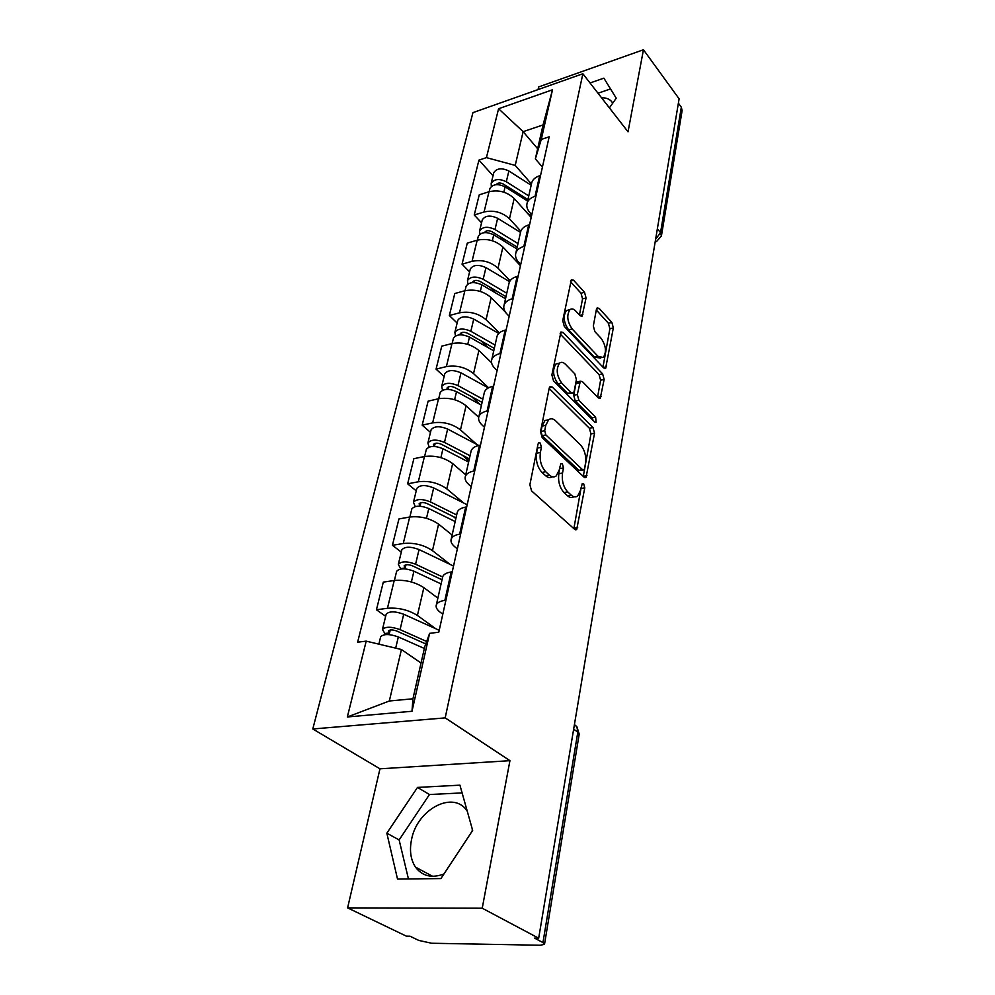 <?xml version="1.0" encoding="UTF-8"?>
<svg xmlns="http://www.w3.org/2000/svg" width="995" height="995" viewBox="0 0 995 995"><rect width="100%" height="100%" fill="white"/><g stroke="black" fill="none" stroke-linecap="round" stroke-linejoin="round"><path stroke-width="1.49" d="M540.248 443.049L538.668 442.825L538.021 444.093L529.875 484.776L531.579 490.896L574.687 529.352L576.69 529.576L584.774 487.811L583.667 483.757L582.262 483.57L580.707 489.95L577.709 495.958C575.707 497.438 573.543 497.164 571.217 495.124L567.735 491.928C563.357 487.04 561.615 480.747 562.523 473.035L563.493 467.899L562.349 463.769L560.869 463.57L559.24 469.988L556.217 475.921C554.103 477.488 551.815 477.19 549.339 475.038L545.733 471.729C541.18 466.667 539.402 460.25 540.385 452.451L541.417 447.265L540.248 443.049M443.944 873.983C431.855 878.51 422.377 876.234 415.512 867.143C410.649 859.692 409.331 850.501 411.544 839.581C417.104 808.935 453.944 789.794 467.277 811.273M586.067 297.965L584.538 292.306L573.518 280.18L571.366 279.657L562.735 320.639L564.314 326.447L603.679 367.939L605.644 368.361L613.343 327.915L611.863 322.405L599.152 308.4L597.137 307.915L596.428 309.345L593.318 325.962L594.848 331.584L601.266 338.499C606.03 345.762 606.701 352.093 603.293 357.503L598.007 356.334L572.162 328.972C567.212 321.596 566.478 315.154 569.948 309.644C571.677 308.363 573.593 308.798 575.682 310.95L580.023 315.626L582.125 316.099L586.067 297.965L582.548 298.873L581.018 293.226L570.521 281.709M509.937 760.678L379.966 768.812L347.603 907.888L482.227 908.211L509.937 760.678L445.188 717.88L582.859 73.754L628.032 131.825L643.454 49.75L679.112 98.828L538.681 938.21L534.589 938.148L542.959 942.576L577.809 732.158L576.876 726.661L574.426 724.559M482.227 908.211L538.681 938.21M552.25 387.055L550.036 386.669L549.178 388.324L540.521 431.619L542.188 437.626L584.065 477.152L586.055 477.438L594.537 433.211L592.983 427.514L552.25 387.055L549.352 387.702M551.877 374.879L560.931 331.982L563.12 332.442L602.622 373.846L604.139 379.443L600.271 398.274L598.306 397.888L582.386 381.607L580.321 381.209L577.311 394.53L578.891 400.301L595.619 417.116L596.117 422.266L594.736 422.017L553.494 380.786L551.877 374.879M601.54 97.759C606.925 97.672 610.656 99.475 612.733 103.169M472.264 828.972L472.215 831.086M347.603 907.888L406.408 936.171L410.052 936.22L418.758 940.424L431.606 943.248L540.21 945.25L544.514 944.317L542.959 942.576M379.966 768.812L312.791 728.974L472.948 112.622L582.859 73.754M643.454 49.75L538.668 86.926L538.046 89.6M678.379 103.169L681.326 107.211L682.11 110.619L661.513 235.367M442.812 614.189L440.424 612.422C436.88 609.736 435.524 607.211 436.357 604.811C437.352 602.56 440.188 601.092 444.852 600.395L445.909 600.259M437.875 598.132L423.858 587.647C415.014 581.963 405.139 579.575 394.231 580.483L387.453 608.268C398.46 607.46 408.435 609.86 417.402 615.457L435.735 628.716M387.453 608.268L376.446 609.773L385.662 616.291M452.252 571.814L451.195 571.963C446.568 572.71 443.745 574.252 442.75 576.565L442.476 577.734M394.231 580.483L383.299 582.125L376.446 609.773M457.364 548.842L455.063 547.014C451.643 544.215 450.374 541.541 451.232 538.991C452.252 536.579 455.051 534.962 459.64 534.141L460.673 533.967M401.308 552.076L392.416 545.297L403.249 543.506C414.044 542.462 423.783 544.837 432.452 550.645L450.051 564.376M466.705 506.903L465.672 507.089C461.133 507.947 458.334 509.614 457.314 512.089L457.028 513.333M452.128 535.024L438.596 524.141C430.051 518.258 420.412 515.895 409.704 517.027L398.945 518.942L392.416 545.297M471.232 486.592L469.006 484.689C465.71 481.804 464.503 479.005 465.399 476.294C466.444 473.744 469.205 472.003 473.719 471.07L474.739 470.871M416.233 490.846L407.639 483.831L418.298 481.779C428.895 480.51 438.397 482.873 446.792 488.856L463.72 503.022M480.485 445.088L479.466 445.287C475.001 446.257 472.239 448.048 471.195 450.66L470.896 451.979M465.735 474.826L452.65 463.583C444.367 457.526 434.977 455.175 424.455 456.518L413.87 458.683L407.639 483.831M484.465 427.203L482.314 425.251C479.13 422.278 477.986 419.368 478.906 416.532C479.963 413.845 482.699 411.992 487.127 410.96L488.135 410.736M430.487 432.377L422.178 425.163L432.651 422.875C443.073 421.42 452.339 423.758 460.474 429.902L476.804 444.442M493.619 386.135L492.612 386.371C488.222 387.441 485.498 389.331 484.428 392.067L484.13 393.435M478.694 417.278L466.07 405.761C458.048 399.555 448.869 397.216 438.534 398.759L428.124 401.147L422.178 425.163M497.102 370.501L495.025 368.498C491.94 365.439 490.858 362.429 491.804 359.481C492.873 356.683 495.585 354.717 499.925 353.598L500.92 353.362M444.106 376.508L436.059 369.12L446.369 366.608C456.605 364.966 465.66 367.292 473.545 373.585L488.607 387.789M506.156 329.88L505.174 330.129C500.858 331.273 498.159 333.275 497.077 336.111L496.754 337.529M491.555 362.727L478.894 350.501C471.12 344.158 462.14 341.845 451.991 343.561L441.755 346.148L436.059 369.12M509.179 316.286L507.164 314.233C504.179 311.124 503.159 308.027 504.117 304.967C505.199 302.07 507.885 300.017 512.151 298.823L513.121 298.562M457.128 323.064L449.342 315.514L459.491 312.816C469.54 311.012 478.396 313.313 486.045 319.718L499.328 332.939M518.134 276.112L517.164 276.374C512.922 277.605 510.248 279.694 509.166 282.63L508.831 284.097M505.41 312.107L491.169 297.642C483.607 291.187 474.851 288.886 464.864 290.751L454.79 293.525L449.342 315.514M520.733 264.409L518.781 262.332C515.883 259.148 514.925 255.989 515.895 252.829C516.99 249.844 519.639 247.718 523.843 246.437L524.8 246.163M469.603 271.884L462.053 264.185L472.04 261.324C481.928 259.372 490.572 261.648 498.01 268.165L510.099 280.801M529.589 224.683L528.644 224.957C524.464 226.263 521.828 228.427 520.733 231.449L520.385 232.954M520.447 265.702L502.91 247.009C495.572 240.454 487.003 238.191 477.19 240.193L467.277 243.128L462.053 264.185M531.803 214.733L529.912 212.607C527.101 209.385 526.193 206.152 527.176 202.918C528.283 199.846 530.907 197.644 535.036 196.301L535.969 196.015M481.568 222.818L474.242 215.007L484.067 211.985C493.781 209.908 502.251 212.171 509.465 218.776L520.82 231.188M540.559 175.443L539.626 175.742C535.521 177.098 532.91 179.336 531.803 182.433L531.454 183.975L515.211 165.406L486.431 157.62L478.956 160.095L357.615 642.198L366.197 641.141L401.433 649.511L389.331 701.002L412.937 698.788L424.728 646.787L429.616 633.342L438.783 632.223L549.165 136.812L541.28 139.424L535.36 158.877L543.059 124.935L523.134 131.663L515.211 165.406M531.193 217.457L514.179 198.49C507.04 191.848 498.657 189.597 489.005 191.736L479.242 194.821L474.242 215.007M421.034 663.043L401.433 649.511M429.616 633.342L411.992 711.263L347.342 716.972L366.197 641.141M486.431 157.62L498.582 108.741L552.499 89.786L541.28 139.424M445.188 717.88L312.791 728.974M417.514 787.418L386.844 833.188L397.515 879.058L440.909 878.573L472.662 830.415L459.926 785.167L417.514 787.418L429.467 794.532L399.132 839.942L408.447 878.933M609.4 107.87L616.241 98.206L603.878 78.157L590.035 82.983M537.661 148.74L523.134 131.663L498.582 108.741M542.412 167.098L535.36 158.877M493.035 175.767L478.956 160.095M411.992 711.263L412.937 698.788M347.342 716.972L389.331 701.002M543.059 124.935L552.499 89.786M462.115 792.915L429.467 794.532M399.132 839.942L386.844 833.188M610.52 88.941L598.02 93.231M537.648 445.984L536.653 453.173C535.671 460.959 537.449 467.376 542.001 472.426L545.733 471.729M552.3 476.767C550.223 478.147 547.996 477.799 545.608 475.722L542.001 472.426M573.866 496.716C571.901 498.06 569.774 497.749 567.523 495.771L564.041 492.587C559.65 487.699 557.909 481.418 558.829 473.719L559.812 466.978M573.866 528.631L581.179 487.339M583.281 476.418L590.943 433.932L589.388 428.248L549.165 388.436M544.7 430.711L545.857 434.914L582.51 469.677L583.916 469.889L584.55 468.62L585.495 463.347C586.341 455.909 584.65 449.752 580.433 444.852L555.658 420.86C553.133 418.534 550.795 418.174 548.631 419.778L545.77 425.338L544.7 430.711L540.994 431.469L542.151 435.661L545.857 434.914M583.082 470.038L578.866 470.361L542.151 435.661M548.742 419.691L544.937 420.549L542.076 426.109L545.77 425.338M540.994 431.469L542.076 426.109M560.085 333.897L599.089 374.63L602.622 373.846M597.56 397.129L600.607 380.227L599.089 374.63M577.796 381.769L575.931 383.61L573.705 395.313L575.272 401.072L592.037 417.85L595.619 417.116M593.132 420.412L592.037 417.85M565.409 364.22C563.294 362.168 561.354 361.794 559.588 363.113C555.857 368.946 556.566 375.588 561.715 383.063L571.242 392.627L573.344 393L574.165 391.371L576.404 379.63L574.824 373.859L565.409 364.22M559.302 363.374L555.969 363.959C552.225 369.779 552.921 376.421 558.083 383.871L561.715 383.063M572.237 393.249L567.623 393.411L558.083 383.871M579.426 314.98L582.548 298.873M569.55 310.03L566.391 310.552C562.896 316.062 563.63 322.492 568.593 329.855L572.162 328.972M600.731 358.088L594.475 357.155L568.593 329.855M602.958 367.18L609.873 328.748L608.393 323.251L596.303 309.992M425.76 643.927L396.843 631.066C392.664 629.586 389.841 629.561 388.386 630.992L389.53 632.932L384.841 633.516L382.453 629.449L386.048 614.699M426.656 641.476L400.065 629.624C391.346 626.527 385.488 626.464 382.453 629.449M439.218 630.295L403.709 614.251C395.052 611.129 389.219 611.104 386.184 614.139M389.12 634.623L390.239 630.009M424.343 648.466L398.323 636.949C389.592 633.852 383.709 633.79 380.675 636.738L380.538 637.285M384.555 634.71L384.841 633.516M442.016 579.774L412.39 565.807C408.323 564.302 405.562 564.327 404.107 565.881L405.189 567.934L400.575 568.655L398.323 564.339L401.731 550.359M442.651 576.988L415.587 564.215C407.117 561.056 401.358 561.105 398.323 564.339M453.533 566.043L419.057 549.563C410.637 546.404 404.915 546.466 401.88 549.762M404.965 568.879L405.948 564.799M441.083 583.928L413.932 571.192C405.425 568.045 399.667 568.07 396.632 571.292L396.483 571.876M455.996 517.897L427.216 503.619C423.261 502.077 420.549 502.152 419.094 503.818L420.114 505.97L418.97 506.181M456.668 514.962L430.375 501.878C422.129 498.682 416.495 498.806 413.447 502.276L415.288 506.554M467.19 504.763L433.683 487.911C425.499 484.689 419.878 484.851 416.843 488.371L416.681 489.005M455.834 518.606L453.409 516.616M420.052 506.219L420.91 502.637M455.175 521.579L428.795 508.532C420.524 505.336 414.878 505.46 411.83 508.905L411.681 509.527M469.341 458.844L441.357 444.267C437.501 442.713 434.852 442.812 433.397 444.578L433.944 446.432M470.05 455.747L444.479 442.402C436.457 439.156 430.922 439.38 427.887 443.049L429.156 447.066M478.719 445.449L447.65 429.056C439.666 425.81 434.168 426.047 431.121 429.765L430.959 430.425M468.881 460.896L462.352 455.2M468.62 462.066L442.974 448.745C434.927 445.511 429.38 445.723 426.345 449.379L426.183 450.026M482.102 402.39L454.864 387.565C451.108 385.998 448.509 386.147 447.053 388L447.19 389.356M482.836 399.169L457.961 385.587C450.138 382.316 444.715 382.615 441.68 386.47L442.564 390.251M488.358 387.926L460.983 372.839C453.21 369.568 447.812 369.879 444.777 373.772L444.603 374.456M479.988 404.405L471.655 396.706M481.468 405.201L456.518 391.657C448.683 388.386 443.235 388.672 440.2 392.515L440.039 393.199M494.304 348.387L467.787 333.35C464.13 331.77 461.568 331.944 460.125 333.885L460.063 334.805M495.062 345.041L470.846 331.273C463.222 327.977 457.899 328.338 454.864 332.367L455.474 335.962M498.781 333.449L473.744 319.084C466.157 315.776 460.859 316.149 457.824 320.216L457.65 320.925M487.873 347.504L481.12 340.912M493.756 350.825L469.466 337.081C461.829 333.785 456.481 334.133 453.459 338.151L453.285 338.847M505.995 296.672L480.15 281.461C476.58 279.869 474.08 280.08 472.625 282.082L472.525 282.617M506.766 293.226L483.184 279.296C475.747 275.976 470.511 276.399 467.488 280.565L467.886 283.998M509.577 281.672L485.946 267.618C478.558 264.284 473.346 264.732 470.324 268.936L470.15 269.67M496.07 293.202L490.61 287.617M505.522 298.761L481.866 284.844C474.404 281.535 469.167 281.946 466.145 286.112L465.958 286.834M517.189 247.108L492.003 231.735C488.52 230.143 486.058 230.38 484.615 232.444L484.565 232.606M517.997 243.564L495 229.497C487.737 226.151 482.6 226.636 479.59 230.939L479.826 234.223M520.509 232.395L497.649 218.303C490.435 214.957 485.311 215.455 482.301 219.783L482.127 220.542M504.415 241.325L500.05 236.648M516.791 248.874L493.731 234.82C486.455 231.487 481.306 231.959 478.296 236.25L478.11 236.997M520.136 263.762L516.679 261.685M527.935 199.572L503.358 184.063C500.112 182.495 497.711 182.694 496.169 184.672M528.755 195.928L506.318 181.749C499.229 178.391 494.179 178.926 491.182 183.354L491.306 186.5M531.181 185.219L508.868 171.003C501.816 167.657 496.791 168.205 493.794 172.645L493.607 173.416M512.823 191.712L509.378 187.856M527.599 201.027L505.112 186.849C497.997 183.503 492.948 184.038 489.938 188.441L489.751 189.212M531.541 215.903L527.561 213.403M477.19 240.193L472.04 261.324M464.864 290.751L459.491 312.816M451.991 343.561L446.369 366.608M438.534 398.759L432.651 422.875M424.455 456.518L418.298 481.779M409.704 517.027L403.249 543.506M489.005 191.736L484.067 211.985M514.179 198.49L509.465 218.776M502.91 247.009L498.01 268.165M528.644 224.957L523.843 246.437M491.169 297.642L486.045 319.718M517.164 276.374L512.151 298.823M478.894 350.501L473.545 373.585M505.174 330.129L499.925 353.598M466.07 405.761L460.474 429.902M492.612 386.371L487.127 410.96M452.65 463.583L446.792 488.856M479.466 445.287L473.719 471.07M438.596 524.141L432.452 550.645M465.672 507.089L459.64 534.141M423.858 587.647L417.402 615.457M451.195 571.963L444.852 600.395M539.626 175.742L535.036 196.301M573.655 729.161L577.809 732.158L579.14 734.484L544.551 944.044M657.372 228.763L660.543 232.681L681.326 107.211M655.618 239.21L660.543 232.681L661.414 235.952L656.563 241.511L655.17 241.884M536.653 453.173L540.385 452.451M545.608 475.722L549.339 475.038M559.799 468.595L563.493 467.899M558.829 473.719L562.523 473.035M564.041 492.587L567.735 491.928M567.523 495.771L571.217 495.124M581.117 488.458L584.774 487.811M573.966 528.196L577.672 527.599M537.698 447.999L541.417 447.265M589.388 428.248L592.983 427.514M590.943 433.932L594.537 433.211M583.319 476.269L586.963 475.61M578.866 470.361L582.51 469.677M560.247 333.151L563.12 332.442M600.607 380.227L604.139 379.443M597.784 397.353L601.067 396.657M575.931 383.61L579.513 382.814M573.705 395.313L577.311 394.53M575.272 401.072L578.891 400.301M567.623 393.411L571.242 392.627M579.824 315.403L582.859 314.644M594.475 357.155L598.007 356.334M596.49 309.072L599.152 308.4M608.393 323.251L611.863 322.405M609.873 328.748L613.343 327.915M603.281 367.516L606.39 366.819M570.682 280.938L573.518 280.18M581.018 293.226L584.538 292.306M400.065 629.624L403.709 614.251M395.674 648.143L398.323 636.949M415.587 564.215L419.057 549.563M411.37 581.963L413.932 571.192M430.375 501.878L433.683 487.911M426.469 518.32L428.795 508.532M434.442 446.456L435.201 443.322M444.479 442.402L447.65 429.056M440.872 457.638L442.974 448.745M448.185 389.368L448.844 386.669M457.961 385.587L460.983 372.839M454.615 399.716L456.518 391.657M461.332 334.805L461.891 332.492M470.846 331.273L473.744 319.084M467.737 344.369L469.466 337.081M473.906 282.592L474.379 280.627M483.184 279.296L485.946 267.618M480.299 291.423L481.866 284.844M485.946 232.569L486.344 230.939M495 229.497L497.649 218.303M492.326 240.74L493.731 234.82M497.5 184.622L497.823 183.291M506.318 181.749L508.868 171.003M503.856 192.159L505.112 186.849M415.512 867.143L432.651 876.321M583.804 668.453L585.085 660.842M594.338 605.495L595.582 598.057M604.4 545.347L605.619 538.071M614.027 487.824L615.221 480.709M623.243 432.763L624.412 425.773M632.061 380.015L633.218 373.15M640.531 329.432L641.663 322.666M648.653 280.876L649.76 274.21M531.803 182.433L527.176 202.918M442.75 576.565L436.357 604.811M457.314 512.089L451.232 538.991M471.195 450.66L465.399 476.294M484.428 392.067L478.906 416.532M497.077 336.111L491.804 359.481M509.166 282.63L504.117 304.967M520.733 231.449L515.895 252.829M574.376 724.845L576.876 726.661L579.202 734.136M575.371 529.788L576.69 529.576M584.861 477.65L586.055 477.438M544.937 420.549L548.631 419.778M599.239 398.485L600.271 398.274M576.727 382.005L580.321 381.209M595.371 422.415L596.117 422.266M555.969 363.959L559.588 363.113M581.167 316.348L582.125 316.099M566.391 310.552L569.948 309.644M604.674 368.585L605.644 368.361M378.871 644.163L380.675 636.738M394.393 580.458L396.632 571.292M413.447 502.276L416.843 488.371M409.865 517.002L411.83 508.905M427.887 443.049L431.121 429.765M424.604 456.494L426.345 449.379M441.68 386.47L444.777 373.772M438.695 398.721L440.2 392.515M454.864 332.367L457.824 320.216M452.14 343.524L453.459 338.151M467.488 280.565L470.324 268.936M465.013 290.714L466.145 286.112M479.59 230.939L482.301 219.783M477.339 240.156L478.296 236.25M491.182 183.354L493.794 172.645M489.154 191.687L489.938 188.441"/></g></svg>

